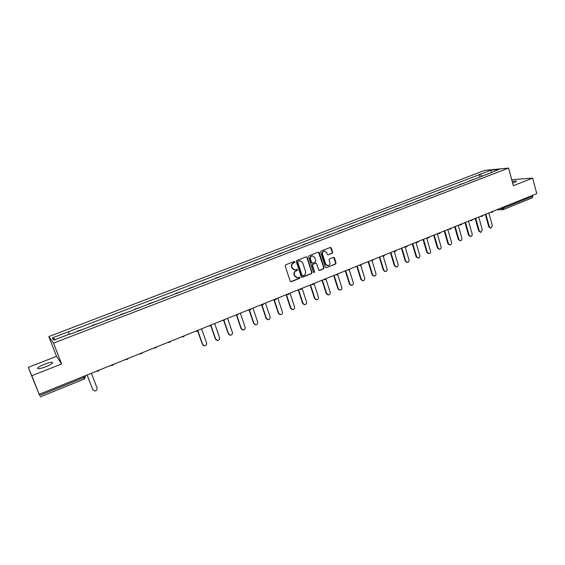 <?xml version="1.0" encoding="UTF-8"?>
<svg xmlns="http://www.w3.org/2000/svg" width="565" height="565" viewBox="0 0 565 565"><rect width="100%" height="100%" fill="white"/><g stroke="black" fill="none" stroke-linecap="round" stroke-linejoin="round"><path stroke-width="0.85" d="M294.944 261.877L294.196 261.503L285.728 264.801L285.205 265.967L290.184 281.186L291.257 281.716L299.669 278.361L300.029 277.556L299.429 277.154L297.55 277.782L294.796 275.932L294.379 274.668C294.005 272.973 294.556 271.737 296.039 270.967L297.126 270.543L297.494 269.731L296.879 269.328L295.043 269.95L292.239 268.085L291.822 266.814C291.448 265.112 291.999 263.876 293.489 263.113L294.577 262.69L294.944 261.877M294.188 269.908L291.907 268.036L291.491 266.772C291.116 265.07 291.667 263.834 293.157 263.071L294.245 262.647L294.294 261.475M290.65 281.709L299.33 278.305L299.408 277.154M296.674 277.733L294.457 275.875L294.047 274.611C293.673 272.916 294.224 271.687 295.707 270.918L296.795 270.487L296.858 269.328M512.639 183.18L516.438 181.379C516.678 180.8 515.259 180.828 512.187 181.478M44.487 364.248C41.097 365.604 38.865 366.812 37.784 367.857C37.17 369.263 39.854 368.881 45.843 366.727C49.24 365.357 51.457 364.157 52.503 363.125C53.089 361.734 50.419 362.109 44.487 364.248M332.149 253.318L332.651 252.181L331.323 247.971L330.454 247.392L321.188 250.98L320.68 252.124L325.461 267.153L326.302 267.725L335.539 264.074L336.041 262.944L334.445 257.88L333.59 257.308L329.543 258.883L329.042 260.02L329.84 262.534C330.137 264.208 329.522 265.268 327.99 265.705L325.723 264.166L322.587 254.271C322.283 252.619 322.883 251.566 324.388 251.107L326.711 252.661L327.234 254.306L328.096 254.886L332.149 253.318L331.782 253.282L332.284 252.152L330.433 247.399M61.62 363.952L56.521 356.338L28.25 367.384L31.802 375.718L61.62 363.952L53.527 343.11L508.585 168.066L513.331 185.737L532.654 178.116L536.75 193.64L39.176 394.314L38.448 392.597L39.578 395.451L83.818 377.582L85.428 376.657L85.202 375.753M31.802 375.718L39.176 394.314M307.198 257.386L306.138 256.849L296.83 260.472L296.314 261.63L301.23 276.794L302.084 277.373L311.534 273.637L312.05 272.492L307.198 257.386L306.329 256.8M309.083 255.705L318.286 252.117L319.324 252.654L324.112 267.69L323.604 268.827L319.507 270.437L318.66 269.858L316.711 263.763L315.666 263.234L313.052 264.258L312.544 265.409L314.585 271.765L314.091 272.598L313.49 272.196L308.568 256.849L309.083 255.705M28.25 367.384L39.578 395.451M56.521 356.338L48.837 336.578L484.714 170.397L508.585 168.066M532.654 178.116L511.706 179.705M532.604 195.313L532.428 197.792L503.309 209.573L503.683 208.026L532.852 196.246M84.008 328.943L77.56 331.062M98.508 323.385L92.102 325.482M112.831 317.89L106.467 319.974M126.984 312.459L120.663 314.536M140.968 307.092L134.689 309.154M154.789 301.788L148.546 303.836M168.448 296.547L162.247 298.581M175.892 293.694L176.259 293.553M181.951 291.37L175.786 293.39M189.275 288.56L189.671 288.411M195.292 286.25L189.169 288.256M202.503 283.489L202.927 283.326M208.485 281.193L202.397 283.185M215.576 278.467L216.028 278.298M221.529 276.186L215.477 278.171M228.507 273.509L228.98 273.326M234.419 271.242L228.401 273.213M241.283 268.608L241.792 268.41M247.166 266.348L241.184 268.311M253.925 263.756L254.455 263.551M259.766 261.517L253.826 263.46M266.419 258.961L266.977 258.749M272.231 256.736L266.327 258.671M278.778 254.222L279.357 254.003M284.555 252.004L278.679 253.932M290.996 249.532L291.604 249.306M296.738 247.329L290.904 249.243M303.087 244.899L303.709 244.659M308.794 242.71L302.995 244.61M315.037 240.309L315.687 240.061M320.715 238.133L314.945 240.019M326.867 235.774L327.531 235.52M332.51 233.606L326.775 235.485M338.562 231.29L339.254 231.021M344.17 229.136L338.47 231M350.131 226.847L350.844 226.572M355.71 224.708L350.046 226.565M361.579 222.455L362.313 222.172M367.123 220.329L361.494 222.172M372.9 218.111L373.656 217.822M378.416 215.992L372.815 217.829M384.108 213.81L384.878 213.514M389.596 211.706L384.023 213.528M395.196 209.559L395.987 209.255M400.649 207.468L395.112 209.276M406.164 205.349L406.977 205.038M411.588 203.266L406.087 205.074M417.019 201.182L417.853 200.865M422.415 199.113L416.942 200.907M427.769 197.065L428.616 196.74M433.136 195.003L427.684 196.782M438.398 192.983L439.266 192.651M443.737 190.935L438.32 192.707M448.921 188.943L449.804 188.604M454.232 186.909L448.843 188.668M459.338 184.946L460.242 184.607M464.621 182.926L459.26 184.677M469.649 180.991L470.567 180.645M474.904 178.978L469.579 180.722M481.994 176.259L480.208 174.31L491.112 170.143L499.114 169.366L489.205 173.49L70.448 334.148L70.18 333.859L53.866 340.109L52.255 337.934L68.287 331.803L69.347 334.176M480.208 174.31L68.287 331.803M53.527 343.11L48.837 336.578M479.855 177.078L479.12 174.408M488.082 173.589L487.969 173.964M52.255 337.934L55.518 339.48M491.19 172.403L491.112 170.143M301.703 277.316L311.188 273.587L311.696 272.436L306.852 257.35M298.087 261.32L297.727 262.125L302.035 275.43L302.635 275.84L303.913 275.346C305.382 274.583 305.933 273.354 305.559 271.666L302.628 262.584L299.803 260.719L297.748 261.277L297.727 262.125M302.339 275.791L301.696 275.381L297.388 262.082M300.276 260.698L299.231 260.875M297.748 261.277L298.892 260.832M319.133 270.388L323.244 268.785L323.752 267.64L318.448 252.075M315.856 263.184L312.706 264.215L312.191 265.359L314.585 271.765M313.773 272.542L314.232 271.716M314.684 257.414L312.339 255.86C310.807 256.319 310.199 257.379 310.503 259.053L311.633 262.555L312.678 263.085L315.291 262.061L315.8 260.917L314.684 257.414M312.657 255.839L311.986 255.825C310.46 256.284 309.853 257.343 310.157 259.01L310.503 259.053M312.127 263.092L311.28 262.513L310.157 259.01M328.096 254.886L331.782 253.282M324.67 251.086L324.028 251.079C322.523 251.531 321.923 252.583 322.227 254.243L322.587 254.271M327.312 265.677L325.362 264.123L322.227 254.243M326.302 267.725L335.165 264.032L335.666 262.902L333.583 257.308M87.151 374.969L92.794 389.695L94.602 391.008C96.523 390.789 97.328 389.772 97.032 387.95L91.41 373.246M92.978 390.062L87.074 374.998M197.934 331.012L202.722 344.579L204.579 345.879C206.19 345.575 206.861 344.615 206.578 342.99L201.592 328.816M203.492 345.568L202.404 344.417L197.729 331.168M211.07 325.807L215.752 339.226L217.617 340.526C219.192 340.222 219.849 339.261 219.573 337.658L214.651 323.547M216.586 340.257L215.427 339.071L210.83 325.913M224.023 320.574L228.641 333.936L230.499 335.236C232.053 334.925 232.688 333.971 232.413 332.389L227.568 318.335M229.524 334.996L228.302 333.788L223.747 320.623M236.799 315.312L241.382 328.71L243.24 330.002C244.758 329.685 245.387 328.745 245.118 327.177L240.337 313.187M242.307 329.791L241.029 328.569L236.488 315.312M249.412 310.051L253.989 323.54L255.832 324.826C257.329 324.508 257.937 323.576 257.675 322.022L252.965 308.095M254.949 324.642L253.614 323.406L249.052 309.959M261.849 304.733L266.447 318.427L268.283 319.712C269.752 319.387 270.353 318.462 270.091 316.93L265.451 303.059M267.443 319.55L266.059 318.3L261.482 304.655M274.173 299.542L278.764 313.37L280.6 314.649C282.041 314.324 282.634 313.406 282.373 311.887L277.796 298.08M279.795 314.507L278.368 313.25L273.856 299.669M286.427 294.598L290.954 308.363L292.776 309.648C294.196 309.316 294.775 308.405 294.52 306.901L290.007 293.15M292.006 309.521L290.537 308.257L286.088 294.732M298.539 289.711L303.002 303.419L304.825 304.697C306.216 304.365 306.788 303.454 306.534 301.971L302.084 288.284M304.076 304.584L302.579 303.313L298.193 289.852M310.524 284.88L314.924 298.525L316.739 299.803C318.102 299.471 318.667 298.567 318.413 297.091L314.133 283.778M316.019 299.704L314.486 298.433L310.164 285.021M322.375 280.099L326.718 293.687L328.519 294.958C329.861 294.626 330.412 293.729 330.172 292.267L326.019 279.244M327.827 294.866L326.266 293.595L322.001 280.247M334.099 275.367L338.379 288.899L340.172 290.17C341.5 289.831 342.037 288.941 341.797 287.5L337.743 274.639M339.501 290.085L337.919 288.814L333.71 275.529M345.702 270.692L349.919 284.167L351.705 285.431C353.005 285.092 353.535 284.209 353.302 282.775L349.311 270.014M351.056 285.36L349.445 284.089L345.3 270.854M357.172 266.066L361.339 279.477L363.104 280.741C364.39 280.402 364.912 279.527 364.679 278.107L360.738 265.359M362.476 280.678L360.851 279.407L356.762 266.228M368.528 261.482L372.632 274.844L374.39 276.101C375.654 275.762 376.17 274.894 375.937 273.488L372.024 260.698M373.776 276.045L372.137 274.781L368.105 261.659M379.758 256.955L383.805 270.261L385.556 271.511C386.799 271.179 387.308 270.31 387.082 268.912L383.162 256.016M384.956 271.461L383.296 270.197L379.32 257.132M390.874 252.47L394.864 265.72L396.602 266.97C397.831 266.631 398.332 265.776 398.106 264.392L394.2 251.39M396.023 266.92L394.349 265.663L390.422 252.654M401.87 248.035L405.811 261.228L407.534 262.478C408.742 262.139 409.237 261.284 409.011 259.914L405.119 246.841M406.962 262.435L405.282 261.178L401.411 248.226M412.754 243.649L416.638 256.785L418.354 258.028C419.541 257.689 420.028 256.842 419.809 255.486L415.939 242.364M417.789 257.986L416.094 256.743L412.281 243.84M423.524 239.306L427.352 252.386L429.061 253.629C430.233 253.29 430.707 252.449 430.495 251.1L426.681 238.035M428.51 253.593L426.808 252.35L423.044 239.496M434.181 235.005L437.96 248.035L439.655 249.271C440.806 248.939 441.279 248.099 441.067 246.757L437.303 233.748M439.132 249.243L437.402 248L433.687 235.202M444.733 230.753L448.462 243.727L450.143 244.963C451.28 244.624 451.746 243.79 451.534 242.463L447.819 229.503M449.648 244.935L447.89 243.699L444.224 230.958M455.171 226.537L458.851 239.461L460.517 240.697C461.64 240.358 462.099 239.532 461.895 238.211L458.229 225.308M460.051 240.676L458.272 239.44L454.656 226.749M465.511 222.37L469.134 235.238L470.793 236.467C471.902 236.135 472.354 235.308 472.149 234.002L468.533 221.148M470.348 236.46L468.547 235.224L464.981 222.582M475.737 218.245L479.318 231.057L480.963 232.286L482.305 229.835L478.739 217.038M480.54 232.279L478.725 231.05L475.207 218.457M485.865 214.163L489.396 226.925L491.034 228.147L492.355 225.71L488.838 212.963M490.625 228.14L488.796 226.918L485.321 214.382M499.608 208.619L503.683 208.026L503.429 207.08M501.233 207.962L501.402 208.577L503.309 209.573L502.878 209.679M99.602 369.948L97.554 371.403L96.622 371.149M114.25 364.037L112.251 365.484L111.298 365.23M128.721 358.203L126.765 359.644L125.797 359.382M143.016 352.44L141.102 353.867L140.12 353.605M157.141 346.74L155.262 348.16L154.273 347.899M171.096 341.112L169.253 342.524L168.25 342.263M184.882 335.554L183.074 336.952L182.064 336.691M198.513 330.059L196.733 331.443L195.716 331.182M211.981 324.621L210.222 326.005L209.205 325.744M225.287 319.253L223.563 320.63L222.539 320.362M238.444 313.949L236.742 315.312L235.718 315.051M250.288 309.938L248.741 309.797M263.142 304.747L261.616 304.606M275.854 299.62L274.35 299.471M288.418 294.549L286.928 294.393M300.841 289.534L299.372 289.379M313.13 284.576L311.668 284.414M325.278 279.668L323.837 279.513M337.291 274.823L335.864 274.661M349.17 270.028L347.757 269.858M360.922 265.282L359.524 265.119M372.54 260.592L371.163 260.423M384.038 255.952L382.675 255.783M395.408 251.361L394.059 251.185M406.652 246.82L405.324 246.644M417.782 242.329L416.469 242.152M428.793 237.886L427.493 237.703M439.69 233.486L438.398 233.303M450.467 229.136L449.196 228.952M461.132 224.828L459.875 224.644M471.69 220.569L470.44 220.378M482.136 216.353L480.9 216.162M492.475 212.179L491.253 211.988M83.401 376.481L84.291 379.08L85.428 376.657L85.103 375.796M84.256 379.051L40.164 396.934M311.696 272.436L312.05 272.492M318.971 252.619L319.324 252.654M323.752 267.64L324.112 267.69M323.244 268.785L323.604 268.827M319.345 270.338L319.698 270.388M315.312 263.191L315.666 263.234M312.191 265.359L312.544 265.409M311.28 262.513L311.633 262.555M327.905 254.808L328.272 254.836M325.362 264.123L325.723 264.166M334.077 257.845L334.445 257.88M335.666 262.902L336.041 262.944M335.165 264.032L335.539 264.074M326.132 267.633L326.492 267.676M330.956 247.943L331.323 247.971M332.284 252.152L332.651 252.181M241.029 328.569L241.382 328.71M253.614 323.406L253.989 323.54M266.059 318.3L266.447 318.427M278.368 313.25L278.764 313.37M290.537 308.257L290.954 308.363M302.579 303.313L303.002 303.419M314.486 298.433L314.924 298.525M326.266 293.595L326.718 293.687M337.919 288.814L338.379 288.899M349.445 284.089L349.919 284.167M360.851 279.407L361.339 279.477M372.137 274.781L372.632 274.844M383.296 270.197L383.805 270.261M394.349 265.663L394.864 265.72M405.282 261.178L405.811 261.228M416.094 256.743L416.638 256.785M426.808 252.35L427.352 252.386M437.402 248L437.96 248.035M447.89 243.699L448.462 243.727M458.272 239.44L458.851 239.461M468.547 235.224L469.134 235.238M478.725 231.05L479.318 231.057M488.796 226.918L489.396 226.925M37.784 367.857L38.116 368.712M249.772 310.058L251.446 308.702M262.647 304.867L264.307 303.518M275.374 299.733L277.012 298.391M287.959 294.662L289.577 293.327M300.396 289.64L302 288.312M312.699 284.682L314.288 283.362M324.861 279.774L326.436 278.46M323.667 279.576L324.07 279.647M336.888 274.922L338.449 273.615M335.652 274.745L336.147 274.816M348.782 270.127L350.328 268.827M347.51 269.964L348.082 270.035M360.541 265.38L362.08 264.088M359.234 265.232L359.891 265.31M372.18 260.684L373.698 259.399M370.831 260.557L371.558 260.627M383.684 256.044L385.196 254.766M382.307 255.931L383.105 255.994M395.069 251.453L396.566 250.175M393.65 251.354L394.518 251.411M406.327 246.912L407.817 245.641M404.879 246.827L405.811 246.877M417.464 242.413L418.948 241.149M415.981 242.343L416.977 242.392M428.482 237.971L429.958 236.707M426.971 237.914L428.023 237.95M439.386 233.571L440.855 232.314M437.847 233.529L438.949 233.557M450.178 229.213L451.64 227.963M448.603 229.192L449.761 229.206M460.849 224.905L462.304 223.662M459.246 224.898L460.454 224.905M471.415 220.647L472.863 219.404M469.783 220.647L471.041 220.647M481.867 216.43L483.315 215.194M480.208 216.444L481.514 216.43M492.214 212.249L493.655 211.02M490.526 212.285L491.875 212.256M502.553 209.686L496.656 209.813M319.147 270.388L319.507 270.437M315.496 263.142L315.849 263.184M311.986 255.825L312.339 255.86M324.028 251.079L324.388 251.107"/></g></svg>
